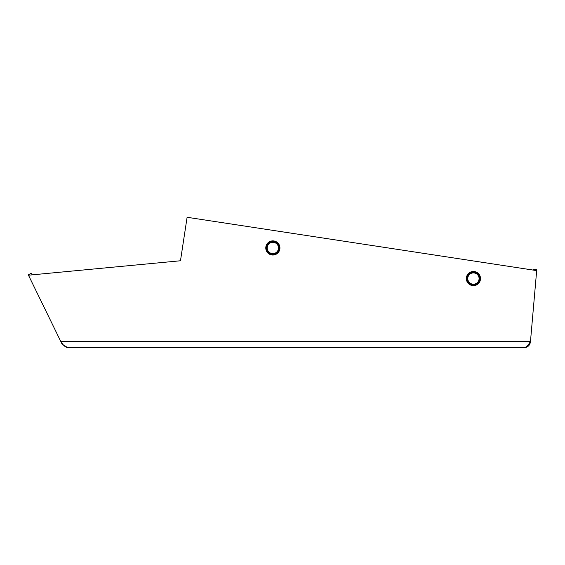 <?xml version="1.0" encoding="UTF-8"?>
<svg xmlns="http://www.w3.org/2000/svg" width="565" height="565" viewBox="0 0 565 565"><rect width="100%" height="100%" fill="white"/><g stroke="black" fill="none" stroke-linecap="round" stroke-linejoin="round"><path stroke-width="0.85" d="M524.087 347.715C527.703 347.411 529.822 345.476 530.436 341.896L530.486 341.338C528.353 345.215 526.22 347.341 524.087 347.715L67.814 347.715C65.448 347.341 63.082 345.215 60.716 341.338L28.25 274.774L31.379 273.248L32.156 274.851M533.233 270.084L533.282 269.449L536.75 269.752L530.486 341.338L60.716 341.338L60.992 341.726M62.581 343.894L62.079 344.134L67.814 347.715M62.079 344.134L60.921 341.761M28.462 275.204L180.475 260.762L187.107 217.285L536.672 270.607M473.428 285.05A6.497 6.497 0 0 0 479.925 278.552A6.497 6.497 0 0 0 473.428 272.055A6.497 6.497 0 0 0 466.93 278.552A6.497 6.497 0 0 0 473.428 285.05M473.428 271.475A7.077 7.077 0 0 1 480.504 278.552A7.077 7.077 0 0 1 473.428 285.629A7.077 7.077 0 0 1 466.351 278.552A7.077 7.077 0 0 1 473.428 271.475M272.853 254.455A6.497 6.497 0 0 0 279.35 247.957A6.497 6.497 0 0 0 272.853 241.46A6.497 6.497 0 0 0 266.355 247.957A6.497 6.497 0 0 0 272.853 254.455M272.853 240.881A7.077 7.077 0 0 1 279.929 247.957A7.077 7.077 0 0 1 272.853 255.034A7.077 7.077 0 0 1 265.776 247.957A7.077 7.077 0 0 1 272.853 240.881M272.853 254.186A6.229 6.229 0 0 1 266.623 247.957A6.229 6.229 0 0 1 272.853 241.728A6.229 6.229 0 0 1 279.082 247.957A6.229 6.229 0 0 1 272.853 254.186M272.853 253.607A5.65 5.65 0 0 1 267.203 247.957A5.65 5.65 0 0 1 272.853 242.307A5.65 5.65 0 0 1 278.503 247.957A5.65 5.65 0 0 1 272.853 253.607M473.428 284.781A6.229 6.229 0 0 1 467.191 278.552A6.229 6.229 0 0 1 473.428 272.323A6.229 6.229 0 0 1 479.657 278.552A6.229 6.229 0 0 1 473.428 284.781M473.428 284.202A5.65 5.65 0 0 1 467.771 278.552A5.65 5.65 0 0 1 473.428 272.902A5.65 5.65 0 0 1 479.078 278.552A5.65 5.65 0 0 1 473.428 284.202"/></g></svg>

